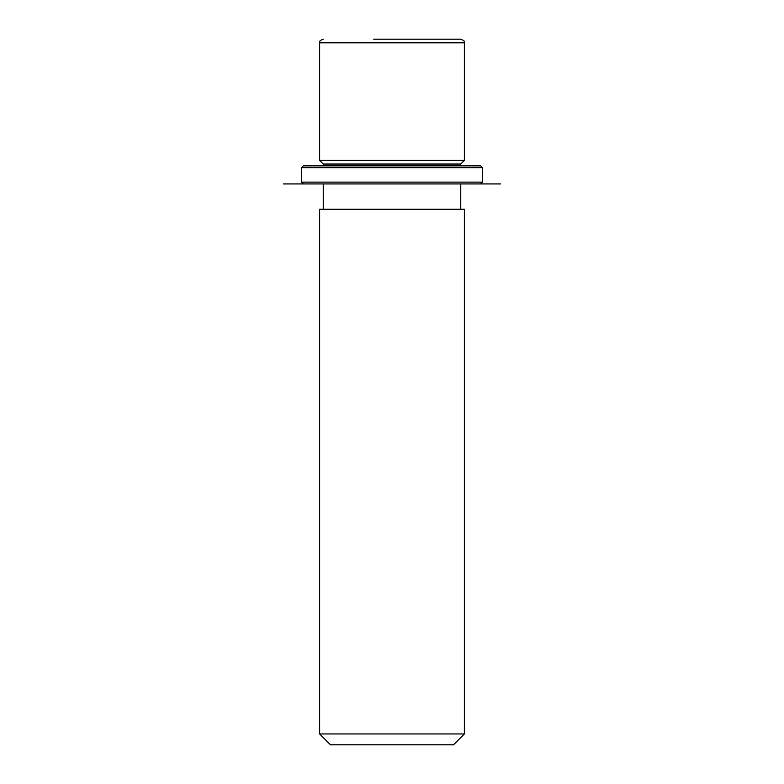 <?xml version="1.0" encoding="UTF-8"?>
<svg xmlns="http://www.w3.org/2000/svg" width="784" height="784" viewBox="0 0 784 784"><rect width="100%" height="100%" fill="white"/><g stroke="black" fill="none" stroke-linecap="round" stroke-linejoin="round"><path stroke-width="1.18" d="M323.253 165.845L323.253 164.032L319.627 160.416L464.373 160.416L464.373 42.816C463.305 41.542 466.353 41.444 460.747 39.2L373.713 39.2M323.253 164.032L460.747 164.032L464.373 160.416M319.627 209.269L464.373 209.269L464.373 733.942L319.627 733.942L319.627 209.269M319.627 733.942L330.485 744.8L453.515 744.8L464.373 733.942M452.339 39.2L410.287 39.2M314.198 165.845L480.651 165.845L482.464 167.658L301.536 167.658L303.349 165.845L314.198 165.845M303.349 183.936L500.555 183.936L283.445 183.936L303.349 183.936L301.536 182.133L482.464 182.133L482.464 167.658M319.627 160.416L319.627 42.816L464.373 42.816M460.747 165.845L460.747 164.032M460.747 209.269L460.747 183.936M323.253 209.269L323.253 183.936M319.627 42.816C320.391 41.797 318.088 41.131 323.253 39.2M301.536 182.133L301.536 167.658M480.651 183.936L482.464 182.133"/></g></svg>
